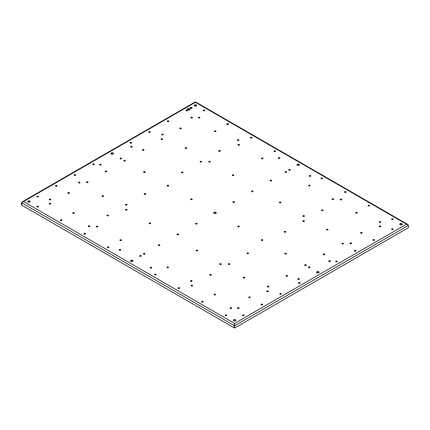 <?xml version="1.0" encoding="UTF-8"?>
<svg xmlns="http://www.w3.org/2000/svg" width="430" height="430" viewBox="0 0 430 430"><rect width="100%" height="100%" fill="white"/><g stroke="black" fill="none" stroke-linecap="round" stroke-linejoin="round"><path stroke-width="0.64" d="M243.842 314.97C242.746 314.771 242.375 314.986 242.719 315.615A0.79 0.457 0 0 0 243.584 315.717A0.79 0.457 0 0 0 244.073 315.292A0.79 0.457 0 0 0 243.842 314.97M242.488 315.292L242.719 315.615M243.977 315.507A0.79 0.457 0 0 0 243.842 315.4L242.584 315.507M299.887 283.23A0.79 0.457 0 0 0 299.753 283.117A0.79 0.457 0 0 0 298.495 283.23M231.576 308.348A0.79 0.457 0 0 0 231.437 308.24A0.79 0.457 0 0 0 230.179 308.348M287.487 276.065A0.79 0.457 0 0 0 287.348 275.958A0.79 0.457 0 0 0 286.09 276.065M151.693 267.954A0.79 0.457 0 0 0 151.553 267.847A0.79 0.457 0 0 0 150.296 267.954M168.409 267.578A0.79 0.457 0 0 0 168.27 267.471A0.79 0.457 0 0 0 167.012 267.578M239.016 308.348A0.79 0.457 0 0 0 238.881 308.24A0.79 0.457 0 0 0 237.623 308.348M309.842 267.455A0.79 0.457 0 0 0 309.702 267.347A0.79 0.457 0 0 0 308.444 267.455M239.451 145.034A0.79 0.457 0 0 0 239.311 144.926A0.79 0.457 0 0 0 238.053 145.034M38.324 206.798A0.79 0.457 0 0 0 38.184 206.69A0.79 0.457 0 0 0 36.926 206.798M108.93 247.567A0.79 0.457 0 0 0 108.795 247.454A0.79 0.457 0 0 0 107.538 247.567M38.324 196.773A0.79 0.457 0 0 0 38.184 196.666A0.79 0.457 0 0 0 36.926 196.773M215.914 131.446A0.79 0.457 0 0 0 215.774 131.338A0.79 0.457 0 0 0 214.516 131.446M97.798 226.814A0.79 0.457 0 0 0 97.658 226.707A0.79 0.457 0 0 0 96.401 226.814M226.615 315.507A0.79 0.457 0 0 0 226.476 315.4A0.79 0.457 0 0 0 225.218 315.507M156.004 274.743A0.79 0.457 0 0 0 155.864 274.636A0.79 0.457 0 0 0 154.606 274.743M322.462 178.638A0.79 0.457 0 0 0 322.328 178.531A0.79 0.457 0 0 0 321.07 178.638M393.074 219.402A0.79 0.457 0 0 0 392.934 219.295A0.79 0.457 0 0 0 391.676 219.402M306.122 265.305A0.79 0.457 0 0 0 305.983 265.197A0.79 0.457 0 0 0 304.725 265.305M330.31 261.37A0.79 0.457 0 0 0 330.17 261.263A0.79 0.457 0 0 0 328.912 261.37M191.947 281.172A0.79 0.457 0 0 0 191.807 281.059A0.79 0.457 0 0 0 190.549 281.172M179.541 288.331A0.79 0.457 0 0 0 179.401 288.224A0.79 0.457 0 0 0 178.144 288.331M85.398 233.974A0.79 0.457 0 0 0 85.258 233.866A0.79 0.457 0 0 0 84.001 233.974M310.713 176.15A0.79 0.457 0 0 0 310.573 176.042A0.79 0.457 0 0 0 309.315 176.15M310.062 185.798A0.79 0.457 0 0 0 309.923 185.69A0.79 0.457 0 0 0 308.665 185.798M380.668 226.567A0.79 0.457 0 0 0 380.529 226.454A0.79 0.457 0 0 0 379.271 226.567M239.236 226.691A0.79 0.457 0 0 0 239.096 226.583A0.79 0.457 0 0 0 237.838 226.691M324.757 254.549A0.79 0.457 0 0 0 324.618 254.436A0.79 0.457 0 0 0 323.36 254.549M380.668 222.267A0.79 0.457 0 0 0 380.529 222.159A0.79 0.457 0 0 0 379.271 222.267M337.163 261.709A0.79 0.457 0 0 0 337.023 261.601A0.79 0.457 0 0 0 335.765 261.709M393.074 229.426A0.79 0.457 0 0 0 392.934 229.319A0.79 0.457 0 0 0 391.676 229.426M251.856 137.874A0.79 0.457 0 0 0 251.717 137.761A0.79 0.457 0 0 0 250.459 137.874M204.782 110.693A0.79 0.457 0 0 0 204.642 110.585A0.79 0.457 0 0 0 203.385 110.693M187.416 110.693A0.79 0.457 0 0 0 187.281 110.585A0.79 0.457 0 0 0 186.023 110.693M143.91 150.135A0.79 0.457 0 0 0 143.77 150.027A0.79 0.457 0 0 0 142.513 150.135M131.505 142.975A0.79 0.457 0 0 0 131.37 142.868A0.79 0.457 0 0 0 130.113 142.975M199.821 117.858A0.79 0.457 0 0 0 199.681 117.75A0.79 0.457 0 0 0 198.424 117.858M286.525 172.21A0.79 0.457 0 0 0 286.385 172.102A0.79 0.457 0 0 0 285.128 172.21M262.988 158.622A0.79 0.457 0 0 0 262.848 158.514A0.79 0.457 0 0 0 261.591 158.622M275.394 151.462A0.79 0.457 0 0 0 275.254 151.355A0.79 0.457 0 0 0 273.996 151.462M101.088 164.835A0.79 0.457 0 0 0 100.948 164.728A0.79 0.457 0 0 0 99.69 164.835M132.096 146.931A0.79 0.457 0 0 0 131.956 146.823A0.79 0.457 0 0 0 130.698 146.931M125.275 160.895A0.79 0.457 0 0 0 125.135 160.788A0.79 0.457 0 0 0 123.878 160.895M299.302 279.269A0.79 0.457 0 0 0 299.162 279.161A0.79 0.457 0 0 0 297.904 279.269M279.704 158.245A0.79 0.457 0 0 0 279.565 158.138A0.79 0.457 0 0 0 278.307 158.245M192.377 117.858A0.79 0.457 0 0 0 192.242 117.75A0.79 0.457 0 0 0 190.984 117.858M290.245 170.06A0.79 0.457 0 0 0 290.105 169.952A0.79 0.457 0 0 0 288.847 170.06M234.334 202.342A0.79 0.457 0 0 0 234.194 202.234A0.79 0.457 0 0 0 232.936 202.342M168.625 185.927A0.79 0.457 0 0 0 168.485 185.814A0.79 0.457 0 0 0 167.227 185.927M192.162 199.515A0.79 0.457 0 0 0 192.022 199.407A0.79 0.457 0 0 0 190.764 199.515M121.556 158.745A0.79 0.457 0 0 0 121.416 158.638A0.79 0.457 0 0 0 120.158 158.745M120.685 250.056A0.79 0.457 0 0 0 120.545 249.943A0.79 0.457 0 0 0 119.287 250.056M106.64 171.656A0.79 0.457 0 0 0 106.5 171.549A0.79 0.457 0 0 0 105.243 171.656M50.729 203.933A0.79 0.457 0 0 0 50.59 203.825A0.79 0.457 0 0 0 49.332 203.933M94.234 164.496A0.79 0.457 0 0 0 94.095 164.384A0.79 0.457 0 0 0 92.837 164.496M121.335 240.402A0.79 0.457 0 0 0 121.195 240.295A0.79 0.457 0 0 0 119.938 240.402M50.729 199.638A0.79 0.457 0 0 0 50.59 199.531A0.79 0.457 0 0 0 49.332 199.638M141.153 256.14A0.79 0.457 0 0 0 141.013 256.033A0.79 0.457 0 0 0 139.755 256.14M144.872 253.99A0.79 0.457 0 0 0 144.733 253.883A0.79 0.457 0 0 0 143.475 253.99M210.243 161.9A0.79 0.457 0 0 0 210.103 161.787A0.79 0.457 0 0 0 208.846 161.9M186.706 148.307A0.79 0.457 0 0 0 186.566 148.2A0.79 0.457 0 0 0 185.308 148.307M163.169 134.719A0.79 0.457 0 0 0 163.029 134.612A0.79 0.457 0 0 0 161.771 134.719M233.775 175.488A0.79 0.457 0 0 0 233.641 175.381A0.79 0.457 0 0 0 232.383 175.488M182.922 172.656A0.79 0.457 0 0 0 182.782 172.548A0.79 0.457 0 0 0 181.525 172.656M238.833 140.379A0.79 0.457 0 0 0 238.693 140.271A0.79 0.457 0 0 0 237.435 140.379M374.439 240.187A0.79 0.457 0 0 0 374.299 240.08A0.79 0.457 0 0 0 373.041 240.187M362.033 233.028A0.79 0.457 0 0 0 361.893 232.92A0.79 0.457 0 0 0 360.636 233.028M89.736 226.459A0.79 0.457 0 0 0 89.596 226.347A0.79 0.457 0 0 0 88.338 226.459M108.376 215.699A0.79 0.457 0 0 0 108.236 215.591A0.79 0.457 0 0 0 106.979 215.699M127.011 204.938A0.79 0.457 0 0 0 126.871 204.83A0.79 0.457 0 0 0 125.614 204.938M145.646 194.177A0.79 0.457 0 0 0 145.507 194.07A0.79 0.457 0 0 0 144.249 194.177M150.548 223.541A0.79 0.457 0 0 0 150.409 223.428A0.79 0.457 0 0 0 149.151 223.541M127.011 209.953A0.79 0.457 0 0 0 126.871 209.84A0.79 0.457 0 0 0 125.614 209.953M103.474 196.359A0.79 0.457 0 0 0 103.334 196.252A0.79 0.457 0 0 0 102.077 196.359M79.937 182.772A0.79 0.457 0 0 0 79.797 182.664A0.79 0.457 0 0 0 78.54 182.772M268.229 291.481A0.79 0.457 0 0 0 268.089 291.373A0.79 0.457 0 0 0 266.831 291.481M244.691 277.893A0.79 0.457 0 0 0 244.552 277.785A0.79 0.457 0 0 0 243.294 277.893M221.154 264.305A0.79 0.457 0 0 0 221.015 264.197A0.79 0.457 0 0 0 219.757 264.305M197.617 250.717A0.79 0.457 0 0 0 197.483 250.609A0.79 0.457 0 0 0 196.225 250.717M248.475 253.544A0.79 0.457 0 0 0 248.336 253.437A0.79 0.457 0 0 0 247.078 253.544M229.84 264.305A0.79 0.457 0 0 0 229.701 264.197A0.79 0.457 0 0 0 228.443 264.305M211.2 275.066A0.79 0.457 0 0 0 211.065 274.958A0.79 0.457 0 0 0 209.808 275.066M192.565 285.826A0.79 0.457 0 0 0 192.425 285.713A0.79 0.457 0 0 0 191.167 285.826M280.849 202.664A0.79 0.457 0 0 0 280.709 202.557A0.79 0.457 0 0 0 279.452 202.664M304.386 216.252A0.79 0.457 0 0 0 304.246 216.145A0.79 0.457 0 0 0 302.989 216.252M327.923 229.84A0.79 0.457 0 0 0 327.784 229.733A0.79 0.457 0 0 0 326.526 229.84M351.46 243.428A0.79 0.457 0 0 0 351.321 243.321A0.79 0.457 0 0 0 350.063 243.428M341.662 199.746A0.79 0.457 0 0 0 341.522 199.638A0.79 0.457 0 0 0 340.264 199.746M323.021 210.506A0.79 0.457 0 0 0 322.882 210.399A0.79 0.457 0 0 0 321.624 210.506M304.386 221.267A0.79 0.457 0 0 0 304.246 221.154A0.79 0.457 0 0 0 302.989 221.267M285.751 232.023A0.79 0.457 0 0 0 285.611 231.915A0.79 0.457 0 0 0 284.354 232.023M181.186 128.618A0.79 0.457 0 0 0 181.046 128.506A0.79 0.457 0 0 0 179.788 128.618M150.145 132.214A0.79 0.457 0 0 0 150.005 132.107A0.79 0.457 0 0 0 148.748 132.214M369.537 205.814A0.79 0.457 0 0 0 369.397 205.707A0.79 0.457 0 0 0 368.139 205.814M357.131 212.974A0.79 0.457 0 0 0 356.997 212.866A0.79 0.457 0 0 0 355.739 212.974M286.305 253.867A0.79 0.457 0 0 0 286.17 253.759A0.79 0.457 0 0 0 284.913 253.867M215.484 294.76A0.79 0.457 0 0 0 215.344 294.652A0.79 0.457 0 0 0 214.086 294.76M203.078 301.919A0.79 0.457 0 0 0 202.939 301.812A0.79 0.457 0 0 0 201.681 301.919M61.861 220.386A0.79 0.457 0 0 0 61.721 220.278A0.79 0.457 0 0 0 60.463 220.386M145.087 172.333A0.79 0.457 0 0 0 144.953 172.226A0.79 0.457 0 0 0 143.695 172.333M346 192.226A0.79 0.457 0 0 0 345.86 192.119A0.79 0.457 0 0 0 344.602 192.226M333.599 199.386A0.79 0.457 0 0 0 333.46 199.278A0.79 0.457 0 0 0 332.202 199.386M262.773 240.279A0.79 0.457 0 0 0 262.633 240.171A0.79 0.457 0 0 0 261.375 240.279M74.261 213.226A0.79 0.457 0 0 0 74.127 213.119A0.79 0.457 0 0 0 72.869 213.226M252.974 191.581A0.79 0.457 0 0 0 252.835 191.474A0.79 0.457 0 0 0 251.577 191.581M162.545 139.374A0.79 0.457 0 0 0 162.411 139.266A0.79 0.457 0 0 0 161.153 139.374M228.319 124.281A0.79 0.457 0 0 0 228.179 124.173A0.79 0.457 0 0 0 226.922 124.281M56.959 186.013A0.79 0.457 0 0 0 56.819 185.905A0.79 0.457 0 0 0 55.561 186.013M201.557 161.9A0.79 0.457 0 0 0 201.417 161.787A0.79 0.457 0 0 0 200.16 161.9M168.78 121.454A0.79 0.457 0 0 0 168.641 121.346A0.79 0.457 0 0 0 167.383 121.454M343.398 243.788A0.79 0.457 0 0 0 343.258 243.681A0.79 0.457 0 0 0 342 243.788M69.364 193.177A0.79 0.457 0 0 0 69.225 193.065A0.79 0.457 0 0 0 67.967 193.177M159.788 245.379A0.79 0.457 0 0 0 159.648 245.272A0.79 0.457 0 0 0 158.391 245.379M250.212 297.587A0.79 0.457 0 0 0 250.072 297.479A0.79 0.457 0 0 0 248.814 297.587M262.617 304.746A0.79 0.457 0 0 0 262.477 304.639A0.79 0.457 0 0 0 261.22 304.746M271.609 180.82A0.79 0.457 0 0 0 271.47 180.713A0.79 0.457 0 0 0 270.212 180.82M220.192 151.14A0.79 0.457 0 0 0 220.058 151.032A0.79 0.457 0 0 0 218.8 151.14M178.423 234.619A0.79 0.457 0 0 0 178.283 234.511A0.79 0.457 0 0 0 177.026 234.619M75.599 175.252A0.79 0.457 0 0 0 75.46 175.144A0.79 0.457 0 0 0 74.202 175.252M355.798 250.948A0.79 0.457 0 0 0 355.658 250.84A0.79 0.457 0 0 0 354.401 250.948M268.847 286.826A0.79 0.457 0 0 0 268.712 286.719A0.79 0.457 0 0 0 267.455 286.826M281.252 293.986A0.79 0.457 0 0 0 281.113 293.878A0.79 0.457 0 0 0 279.855 293.986M87.999 182.417A0.79 0.457 0 0 0 87.86 182.309A0.79 0.457 0 0 0 86.602 182.417M197.064 223.863A0.79 0.457 0 0 0 196.924 223.75A0.79 0.457 0 0 0 195.666 223.863M192.054 108.118A0.946 0.548 0 0 0 191.855 107.946A0.946 0.548 0 0 0 190.313 108.118M319.033 272.469A1.263 0.731 0 0 0 318.721 272.168A1.263 0.731 0 0 0 316.62 272.469M402.265 224.417A1.263 0.731 0 0 0 401.953 224.116A1.263 0.731 0 0 0 399.852 224.417M235.807 320.522A1.263 0.731 0 0 0 235.489 320.221A1.263 0.731 0 0 0 233.393 320.522M299.436 165.05A1.263 0.731 0 0 0 299.124 164.749A1.263 0.731 0 0 0 297.022 165.05M216.209 213.103A1.263 0.731 0 0 0 215.892 212.802A1.263 0.731 0 0 0 213.791 213.103M132.977 261.155A1.263 0.731 0 0 0 132.666 260.854A1.263 0.731 0 0 0 130.564 261.155M196.607 105.683A1.263 0.731 0 0 0 196.295 105.382A1.263 0.731 0 0 0 194.193 105.683M113.38 153.736A1.263 0.731 0 0 0 113.063 153.435A1.263 0.731 0 0 0 110.967 153.736M30.148 201.788A1.263 0.731 0 0 0 29.837 201.487A1.263 0.731 0 0 0 27.735 201.788M298.63 283.338A0.79 0.457 0 0 0 299.495 283.435A0.79 0.457 0 0 0 299.984 283.015A0.79 0.457 0 0 0 299.753 282.693A0.79 0.457 0 0 0 298.888 282.591A0.79 0.457 0 0 0 298.398 283.015A0.79 0.457 0 0 0 298.63 283.338M230.319 308.455A0.79 0.457 0 0 0 231.179 308.552A0.79 0.457 0 0 0 231.668 308.133A0.79 0.457 0 0 0 231.437 307.81A0.79 0.457 0 0 0 230.577 307.708A0.79 0.457 0 0 0 230.088 308.133A0.79 0.457 0 0 0 230.319 308.455M286.229 276.173A0.79 0.457 0 0 0 287.089 276.275A0.79 0.457 0 0 0 287.579 275.85A0.79 0.457 0 0 0 287.348 275.528A0.79 0.457 0 0 0 286.482 275.431A0.79 0.457 0 0 0 285.998 275.85A0.79 0.457 0 0 0 286.229 276.173M150.435 268.067A0.79 0.457 0 0 0 151.301 268.164A0.79 0.457 0 0 0 151.785 267.739A0.79 0.457 0 0 0 151.553 267.417A0.79 0.457 0 0 0 150.694 267.32A0.79 0.457 0 0 0 150.204 267.739A0.79 0.457 0 0 0 150.435 268.067M167.152 267.691A0.79 0.457 0 0 0 168.012 267.788A0.79 0.457 0 0 0 168.501 267.363A0.79 0.457 0 0 0 168.27 267.041A0.79 0.457 0 0 0 167.41 266.944A0.79 0.457 0 0 0 166.921 267.363A0.79 0.457 0 0 0 167.152 267.691M237.758 308.455A0.79 0.457 0 0 0 238.623 308.552A0.79 0.457 0 0 0 239.112 308.133A0.79 0.457 0 0 0 238.881 307.81A0.79 0.457 0 0 0 238.016 307.708A0.79 0.457 0 0 0 237.527 308.133A0.79 0.457 0 0 0 237.758 308.455M308.584 267.562A0.79 0.457 0 0 0 309.45 267.664A0.79 0.457 0 0 0 309.939 267.24A0.79 0.457 0 0 0 309.702 266.917A0.79 0.457 0 0 0 308.842 266.82A0.79 0.457 0 0 0 308.353 267.24A0.79 0.457 0 0 0 308.584 267.562M238.193 145.141A0.79 0.457 0 0 0 239.058 145.238A0.79 0.457 0 0 0 239.542 144.819A0.79 0.457 0 0 0 239.311 144.496A0.79 0.457 0 0 0 238.451 144.394A0.79 0.457 0 0 0 237.962 144.819A0.79 0.457 0 0 0 238.193 145.141M37.066 206.905A0.79 0.457 0 0 0 37.926 207.007A0.79 0.457 0 0 0 38.415 206.583A0.79 0.457 0 0 0 38.184 206.26A0.79 0.457 0 0 0 37.324 206.163A0.79 0.457 0 0 0 36.835 206.583A0.79 0.457 0 0 0 37.066 206.905M107.672 247.675A0.79 0.457 0 0 0 108.537 247.771A0.79 0.457 0 0 0 109.026 247.352A0.79 0.457 0 0 0 108.795 247.03A0.79 0.457 0 0 0 107.93 246.927A0.79 0.457 0 0 0 107.441 247.352A0.79 0.457 0 0 0 107.672 247.675M37.066 196.881A0.79 0.457 0 0 0 37.926 196.983A0.79 0.457 0 0 0 38.415 196.558A0.79 0.457 0 0 0 38.184 196.236A0.79 0.457 0 0 0 37.324 196.139A0.79 0.457 0 0 0 36.835 196.558A0.79 0.457 0 0 0 37.066 196.881M214.656 131.553A0.79 0.457 0 0 0 215.521 131.65A0.79 0.457 0 0 0 216.01 131.231A0.79 0.457 0 0 0 215.774 130.908A0.79 0.457 0 0 0 214.914 130.806A0.79 0.457 0 0 0 214.425 131.231A0.79 0.457 0 0 0 214.656 131.553M96.54 226.922A0.79 0.457 0 0 0 97.406 227.024A0.79 0.457 0 0 0 97.895 226.599A0.79 0.457 0 0 0 97.658 226.277A0.79 0.457 0 0 0 96.798 226.18A0.79 0.457 0 0 0 96.309 226.599A0.79 0.457 0 0 0 96.54 226.922M225.358 315.615A0.79 0.457 0 0 0 226.218 315.717A0.79 0.457 0 0 0 226.707 315.292A0.79 0.457 0 0 0 226.476 314.97A0.79 0.457 0 0 0 225.61 314.873A0.79 0.457 0 0 0 225.126 315.292A0.79 0.457 0 0 0 225.358 315.615M154.746 274.851A0.79 0.457 0 0 0 155.612 274.947A0.79 0.457 0 0 0 156.095 274.528A0.79 0.457 0 0 0 155.864 274.206A0.79 0.457 0 0 0 155.004 274.103A0.79 0.457 0 0 0 154.515 274.528A0.79 0.457 0 0 0 154.746 274.851M321.205 178.746A0.79 0.457 0 0 0 322.07 178.842A0.79 0.457 0 0 0 322.559 178.423A0.79 0.457 0 0 0 322.328 178.101A0.79 0.457 0 0 0 321.463 177.999A0.79 0.457 0 0 0 320.973 178.423A0.79 0.457 0 0 0 321.205 178.746M391.816 219.51A0.79 0.457 0 0 0 392.676 219.612A0.79 0.457 0 0 0 393.165 219.187A0.79 0.457 0 0 0 392.934 218.865A0.79 0.457 0 0 0 392.074 218.768A0.79 0.457 0 0 0 391.585 219.187A0.79 0.457 0 0 0 391.816 219.51M304.865 265.418A0.79 0.457 0 0 0 305.725 265.514A0.79 0.457 0 0 0 306.214 265.09A0.79 0.457 0 0 0 305.983 264.767A0.79 0.457 0 0 0 305.123 264.67A0.79 0.457 0 0 0 304.633 265.09A0.79 0.457 0 0 0 304.865 265.418M329.052 261.478A0.79 0.457 0 0 0 329.912 261.574A0.79 0.457 0 0 0 330.401 261.155A0.79 0.457 0 0 0 330.17 260.833A0.79 0.457 0 0 0 329.31 260.731A0.79 0.457 0 0 0 328.821 261.155A0.79 0.457 0 0 0 329.052 261.478M190.689 281.279A0.79 0.457 0 0 0 191.549 281.376A0.79 0.457 0 0 0 192.038 280.957A0.79 0.457 0 0 0 191.807 280.634A0.79 0.457 0 0 0 190.941 280.532A0.79 0.457 0 0 0 190.458 280.957A0.79 0.457 0 0 0 190.689 281.279M178.283 288.439A0.79 0.457 0 0 0 179.143 288.535A0.79 0.457 0 0 0 179.632 288.116A0.79 0.457 0 0 0 179.401 287.794A0.79 0.457 0 0 0 178.541 287.692A0.79 0.457 0 0 0 178.052 288.116A0.79 0.457 0 0 0 178.283 288.439M84.14 234.087A0.79 0.457 0 0 0 85 234.183A0.79 0.457 0 0 0 85.489 233.764A0.79 0.457 0 0 0 85.258 233.436A0.79 0.457 0 0 0 84.393 233.339A0.79 0.457 0 0 0 83.909 233.764A0.79 0.457 0 0 0 84.14 234.087M309.455 176.257A0.79 0.457 0 0 0 310.315 176.354A0.79 0.457 0 0 0 310.804 175.934A0.79 0.457 0 0 0 310.573 175.612A0.79 0.457 0 0 0 309.713 175.51A0.79 0.457 0 0 0 309.224 175.934A0.79 0.457 0 0 0 309.455 176.257M308.804 185.905A0.79 0.457 0 0 0 309.664 186.007A0.79 0.457 0 0 0 310.154 185.583A0.79 0.457 0 0 0 309.923 185.26A0.79 0.457 0 0 0 309.057 185.163A0.79 0.457 0 0 0 308.573 185.583A0.79 0.457 0 0 0 308.804 185.905M379.41 226.674A0.79 0.457 0 0 0 380.276 226.771A0.79 0.457 0 0 0 380.76 226.352A0.79 0.457 0 0 0 380.529 226.024A0.79 0.457 0 0 0 379.668 225.927A0.79 0.457 0 0 0 379.179 226.352A0.79 0.457 0 0 0 379.41 226.674M237.978 226.798A0.79 0.457 0 0 0 238.838 226.895A0.79 0.457 0 0 0 239.327 226.476A0.79 0.457 0 0 0 239.096 226.153A0.79 0.457 0 0 0 238.236 226.051A0.79 0.457 0 0 0 237.747 226.476A0.79 0.457 0 0 0 237.978 226.798M323.5 254.657A0.79 0.457 0 0 0 324.365 254.753A0.79 0.457 0 0 0 324.854 254.334A0.79 0.457 0 0 0 324.618 254.012A0.79 0.457 0 0 0 323.758 253.91A0.79 0.457 0 0 0 323.269 254.334A0.79 0.457 0 0 0 323.5 254.657M379.41 222.375A0.79 0.457 0 0 0 380.276 222.477A0.79 0.457 0 0 0 380.76 222.052A0.79 0.457 0 0 0 380.529 221.729A0.79 0.457 0 0 0 379.668 221.633A0.79 0.457 0 0 0 379.179 222.052A0.79 0.457 0 0 0 379.41 222.375M335.905 261.816A0.79 0.457 0 0 0 336.765 261.913A0.79 0.457 0 0 0 337.254 261.494A0.79 0.457 0 0 0 337.023 261.171A0.79 0.457 0 0 0 336.163 261.069A0.79 0.457 0 0 0 335.674 261.494A0.79 0.457 0 0 0 335.905 261.816M391.816 229.539A0.79 0.457 0 0 0 392.676 229.636A0.79 0.457 0 0 0 393.165 229.212A0.79 0.457 0 0 0 392.934 228.889A0.79 0.457 0 0 0 392.074 228.792A0.79 0.457 0 0 0 391.585 229.212A0.79 0.457 0 0 0 391.816 229.539M250.599 137.982A0.79 0.457 0 0 0 251.459 138.078A0.79 0.457 0 0 0 251.948 137.659A0.79 0.457 0 0 0 251.717 137.337A0.79 0.457 0 0 0 250.857 137.234A0.79 0.457 0 0 0 250.368 137.659A0.79 0.457 0 0 0 250.599 137.982M203.524 110.8A0.79 0.457 0 0 0 204.39 110.902A0.79 0.457 0 0 0 204.874 110.478A0.79 0.457 0 0 0 204.642 110.155A0.79 0.457 0 0 0 203.782 110.058A0.79 0.457 0 0 0 203.293 110.478A0.79 0.457 0 0 0 203.524 110.8M186.158 110.8A0.79 0.457 0 0 0 187.023 110.902A0.79 0.457 0 0 0 187.512 110.478A0.79 0.457 0 0 0 187.281 110.155A0.79 0.457 0 0 0 186.416 110.058A0.79 0.457 0 0 0 185.927 110.478A0.79 0.457 0 0 0 186.158 110.8M142.652 150.242A0.79 0.457 0 0 0 143.518 150.344A0.79 0.457 0 0 0 144.002 149.919A0.79 0.457 0 0 0 143.77 149.597A0.79 0.457 0 0 0 142.91 149.5A0.79 0.457 0 0 0 142.421 149.919A0.79 0.457 0 0 0 142.652 150.242M130.247 143.082A0.79 0.457 0 0 0 131.112 143.179A0.79 0.457 0 0 0 131.601 142.76A0.79 0.457 0 0 0 131.37 142.438A0.79 0.457 0 0 0 130.505 142.335A0.79 0.457 0 0 0 130.016 142.76A0.79 0.457 0 0 0 130.247 143.082M198.563 117.965A0.79 0.457 0 0 0 199.423 118.062A0.79 0.457 0 0 0 199.912 117.643A0.79 0.457 0 0 0 199.681 117.32A0.79 0.457 0 0 0 198.821 117.218A0.79 0.457 0 0 0 198.332 117.643A0.79 0.457 0 0 0 198.563 117.965M285.267 172.317A0.79 0.457 0 0 0 286.127 172.419A0.79 0.457 0 0 0 286.616 171.995A0.79 0.457 0 0 0 286.385 171.672A0.79 0.457 0 0 0 285.525 171.575A0.79 0.457 0 0 0 285.036 171.995A0.79 0.457 0 0 0 285.267 172.317M261.73 158.729A0.79 0.457 0 0 0 262.59 158.831A0.79 0.457 0 0 0 263.079 158.407A0.79 0.457 0 0 0 262.848 158.084A0.79 0.457 0 0 0 261.988 157.987A0.79 0.457 0 0 0 261.499 158.407A0.79 0.457 0 0 0 261.73 158.729M274.136 151.57A0.79 0.457 0 0 0 274.996 151.666A0.79 0.457 0 0 0 275.485 151.247A0.79 0.457 0 0 0 275.254 150.925A0.79 0.457 0 0 0 274.388 150.823A0.79 0.457 0 0 0 273.905 151.247A0.79 0.457 0 0 0 274.136 151.57M99.83 164.943A0.79 0.457 0 0 0 100.69 165.039A0.79 0.457 0 0 0 101.179 164.62A0.79 0.457 0 0 0 100.948 164.298A0.79 0.457 0 0 0 100.088 164.196A0.79 0.457 0 0 0 99.599 164.62A0.79 0.457 0 0 0 99.83 164.943M130.838 147.038A0.79 0.457 0 0 0 131.698 147.141A0.79 0.457 0 0 0 132.187 146.716A0.79 0.457 0 0 0 131.956 146.393A0.79 0.457 0 0 0 131.096 146.291A0.79 0.457 0 0 0 130.607 146.716A0.79 0.457 0 0 0 130.838 147.038M124.017 161.003A0.79 0.457 0 0 0 124.877 161.105A0.79 0.457 0 0 0 125.367 160.68A0.79 0.457 0 0 0 125.135 160.358A0.79 0.457 0 0 0 124.275 160.261A0.79 0.457 0 0 0 123.786 160.68A0.79 0.457 0 0 0 124.017 161.003M298.044 279.382A0.79 0.457 0 0 0 298.904 279.478A0.79 0.457 0 0 0 299.393 279.059A0.79 0.457 0 0 0 299.162 278.731A0.79 0.457 0 0 0 298.302 278.635A0.79 0.457 0 0 0 297.813 279.059A0.79 0.457 0 0 0 298.044 279.382M278.446 158.353A0.79 0.457 0 0 0 279.306 158.455A0.79 0.457 0 0 0 279.796 158.03A0.79 0.457 0 0 0 279.565 157.708A0.79 0.457 0 0 0 278.699 157.611A0.79 0.457 0 0 0 278.215 158.03A0.79 0.457 0 0 0 278.446 158.353M191.119 117.965A0.79 0.457 0 0 0 191.984 118.062A0.79 0.457 0 0 0 192.473 117.643A0.79 0.457 0 0 0 192.242 117.32A0.79 0.457 0 0 0 191.377 117.218A0.79 0.457 0 0 0 190.888 117.643A0.79 0.457 0 0 0 191.119 117.965M288.987 170.173A0.79 0.457 0 0 0 289.852 170.269A0.79 0.457 0 0 0 290.336 169.845A0.79 0.457 0 0 0 290.105 169.522A0.79 0.457 0 0 0 289.245 169.425A0.79 0.457 0 0 0 288.756 169.845A0.79 0.457 0 0 0 288.987 170.173M233.076 202.449A0.79 0.457 0 0 0 233.941 202.546A0.79 0.457 0 0 0 234.425 202.127A0.79 0.457 0 0 0 234.194 201.804A0.79 0.457 0 0 0 233.334 201.702A0.79 0.457 0 0 0 232.845 202.127A0.79 0.457 0 0 0 233.076 202.449M167.367 186.034A0.79 0.457 0 0 0 168.232 186.131A0.79 0.457 0 0 0 168.716 185.712A0.79 0.457 0 0 0 168.485 185.384A0.79 0.457 0 0 0 167.625 185.287A0.79 0.457 0 0 0 167.136 185.712A0.79 0.457 0 0 0 167.367 186.034M190.904 199.622A0.79 0.457 0 0 0 191.764 199.719A0.79 0.457 0 0 0 192.253 199.3A0.79 0.457 0 0 0 192.022 198.977A0.79 0.457 0 0 0 191.162 198.875A0.79 0.457 0 0 0 190.673 199.3A0.79 0.457 0 0 0 190.904 199.622M120.298 158.853A0.79 0.457 0 0 0 121.158 158.955A0.79 0.457 0 0 0 121.647 158.53A0.79 0.457 0 0 0 121.416 158.208A0.79 0.457 0 0 0 120.55 158.111A0.79 0.457 0 0 0 120.061 158.53A0.79 0.457 0 0 0 120.298 158.853M119.427 250.163A0.79 0.457 0 0 0 120.287 250.26A0.79 0.457 0 0 0 120.776 249.841A0.79 0.457 0 0 0 120.545 249.518A0.79 0.457 0 0 0 119.685 249.416A0.79 0.457 0 0 0 119.196 249.841A0.79 0.457 0 0 0 119.427 250.163M105.382 171.763A0.79 0.457 0 0 0 106.242 171.86A0.79 0.457 0 0 0 106.731 171.441A0.79 0.457 0 0 0 106.5 171.119A0.79 0.457 0 0 0 105.635 171.016A0.79 0.457 0 0 0 105.146 171.441A0.79 0.457 0 0 0 105.382 171.763M49.471 204.04A0.79 0.457 0 0 0 50.331 204.142A0.79 0.457 0 0 0 50.821 203.718A0.79 0.457 0 0 0 50.59 203.395A0.79 0.457 0 0 0 49.724 203.299A0.79 0.457 0 0 0 49.24 203.718A0.79 0.457 0 0 0 49.471 204.04M92.977 164.604A0.79 0.457 0 0 0 93.837 164.701A0.79 0.457 0 0 0 94.326 164.281A0.79 0.457 0 0 0 94.095 163.954A0.79 0.457 0 0 0 93.235 163.857A0.79 0.457 0 0 0 92.746 164.281A0.79 0.457 0 0 0 92.977 164.604M120.078 240.51A0.79 0.457 0 0 0 120.943 240.612A0.79 0.457 0 0 0 121.427 240.187A0.79 0.457 0 0 0 121.195 239.865A0.79 0.457 0 0 0 120.335 239.768A0.79 0.457 0 0 0 119.846 240.187A0.79 0.457 0 0 0 120.078 240.51M49.471 199.746A0.79 0.457 0 0 0 50.331 199.843A0.79 0.457 0 0 0 50.821 199.423A0.79 0.457 0 0 0 50.59 199.101A0.79 0.457 0 0 0 49.724 198.999A0.79 0.457 0 0 0 49.24 199.423A0.79 0.457 0 0 0 49.471 199.746M139.895 256.248A0.79 0.457 0 0 0 140.755 256.35A0.79 0.457 0 0 0 141.244 255.925A0.79 0.457 0 0 0 141.013 255.603A0.79 0.457 0 0 0 140.148 255.506A0.79 0.457 0 0 0 139.664 255.925A0.79 0.457 0 0 0 139.895 256.248M143.615 254.098A0.79 0.457 0 0 0 144.475 254.2A0.79 0.457 0 0 0 144.964 253.775A0.79 0.457 0 0 0 144.733 253.453A0.79 0.457 0 0 0 143.873 253.356A0.79 0.457 0 0 0 143.383 253.775A0.79 0.457 0 0 0 143.615 254.098M208.985 162.008A0.79 0.457 0 0 0 209.845 162.105A0.79 0.457 0 0 0 210.334 161.685A0.79 0.457 0 0 0 210.103 161.357A0.79 0.457 0 0 0 209.238 161.261A0.79 0.457 0 0 0 208.749 161.685A0.79 0.457 0 0 0 208.985 162.008M185.448 148.42A0.79 0.457 0 0 0 186.308 148.517A0.79 0.457 0 0 0 186.797 148.092A0.79 0.457 0 0 0 186.566 147.769A0.79 0.457 0 0 0 185.701 147.673A0.79 0.457 0 0 0 185.217 148.092A0.79 0.457 0 0 0 185.448 148.42M161.911 134.827A0.79 0.457 0 0 0 162.771 134.929A0.79 0.457 0 0 0 163.26 134.504A0.79 0.457 0 0 0 163.029 134.181A0.79 0.457 0 0 0 162.169 134.085A0.79 0.457 0 0 0 161.68 134.504A0.79 0.457 0 0 0 161.911 134.827M232.517 175.596A0.79 0.457 0 0 0 233.382 175.693A0.79 0.457 0 0 0 233.872 175.273A0.79 0.457 0 0 0 233.641 174.951A0.79 0.457 0 0 0 232.775 174.849A0.79 0.457 0 0 0 232.286 175.273A0.79 0.457 0 0 0 232.517 175.596M181.664 172.763A0.79 0.457 0 0 0 182.524 172.865A0.79 0.457 0 0 0 183.013 172.441A0.79 0.457 0 0 0 182.782 172.118A0.79 0.457 0 0 0 181.922 172.022A0.79 0.457 0 0 0 181.433 172.441A0.79 0.457 0 0 0 181.664 172.763M237.575 140.486A0.79 0.457 0 0 0 238.435 140.583A0.79 0.457 0 0 0 238.924 140.164A0.79 0.457 0 0 0 238.693 139.841A0.79 0.457 0 0 0 237.833 139.739A0.79 0.457 0 0 0 237.344 140.164A0.79 0.457 0 0 0 237.575 140.486M373.181 240.295A0.79 0.457 0 0 0 374.041 240.397A0.79 0.457 0 0 0 374.53 239.972A0.79 0.457 0 0 0 374.299 239.65A0.79 0.457 0 0 0 373.433 239.553A0.79 0.457 0 0 0 372.95 239.972A0.79 0.457 0 0 0 373.181 240.295M360.775 233.135A0.79 0.457 0 0 0 361.635 233.232A0.79 0.457 0 0 0 362.125 232.813A0.79 0.457 0 0 0 361.893 232.49A0.79 0.457 0 0 0 361.033 232.388A0.79 0.457 0 0 0 360.544 232.813A0.79 0.457 0 0 0 360.775 233.135M88.478 226.567A0.79 0.457 0 0 0 89.343 226.664A0.79 0.457 0 0 0 89.832 226.244A0.79 0.457 0 0 0 89.596 225.917A0.79 0.457 0 0 0 88.736 225.82A0.79 0.457 0 0 0 88.247 226.244A0.79 0.457 0 0 0 88.478 226.567M107.118 215.806A0.79 0.457 0 0 0 107.978 215.903A0.79 0.457 0 0 0 108.468 215.484A0.79 0.457 0 0 0 108.236 215.161A0.79 0.457 0 0 0 107.371 215.059A0.79 0.457 0 0 0 106.887 215.484A0.79 0.457 0 0 0 107.118 215.806M125.754 205.046A0.79 0.457 0 0 0 126.614 205.142A0.79 0.457 0 0 0 127.103 204.723A0.79 0.457 0 0 0 126.871 204.4A0.79 0.457 0 0 0 126.011 204.298A0.79 0.457 0 0 0 125.522 204.723A0.79 0.457 0 0 0 125.754 205.046M144.389 194.285A0.79 0.457 0 0 0 145.254 194.387A0.79 0.457 0 0 0 145.738 193.962A0.79 0.457 0 0 0 145.507 193.64A0.79 0.457 0 0 0 144.647 193.543A0.79 0.457 0 0 0 144.157 193.962A0.79 0.457 0 0 0 144.389 194.285M149.291 223.648A0.79 0.457 0 0 0 150.151 223.745A0.79 0.457 0 0 0 150.64 223.326A0.79 0.457 0 0 0 150.409 223.003A0.79 0.457 0 0 0 149.549 222.901A0.79 0.457 0 0 0 149.059 223.326A0.79 0.457 0 0 0 149.291 223.648M125.754 210.06A0.79 0.457 0 0 0 126.614 210.157A0.79 0.457 0 0 0 127.103 209.738A0.79 0.457 0 0 0 126.871 209.41A0.79 0.457 0 0 0 126.011 209.313A0.79 0.457 0 0 0 125.522 209.738A0.79 0.457 0 0 0 125.754 210.06M102.216 196.472A0.79 0.457 0 0 0 103.076 196.569A0.79 0.457 0 0 0 103.566 196.144A0.79 0.457 0 0 0 103.334 195.822A0.79 0.457 0 0 0 102.474 195.725A0.79 0.457 0 0 0 101.985 196.144A0.79 0.457 0 0 0 102.216 196.472M78.679 182.879A0.79 0.457 0 0 0 79.545 182.981A0.79 0.457 0 0 0 80.028 182.556A0.79 0.457 0 0 0 79.797 182.234A0.79 0.457 0 0 0 78.937 182.137A0.79 0.457 0 0 0 78.448 182.556A0.79 0.457 0 0 0 78.679 182.879M266.971 291.588A0.79 0.457 0 0 0 267.831 291.69A0.79 0.457 0 0 0 268.32 291.266A0.79 0.457 0 0 0 268.089 290.943A0.79 0.457 0 0 0 267.229 290.847A0.79 0.457 0 0 0 266.74 291.266A0.79 0.457 0 0 0 266.971 291.588M243.434 278A0.79 0.457 0 0 0 244.299 278.102A0.79 0.457 0 0 0 244.783 277.678A0.79 0.457 0 0 0 244.552 277.355A0.79 0.457 0 0 0 243.692 277.259A0.79 0.457 0 0 0 243.203 277.678A0.79 0.457 0 0 0 243.434 278M219.897 264.412A0.79 0.457 0 0 0 220.762 264.509A0.79 0.457 0 0 0 221.251 264.09A0.79 0.457 0 0 0 221.015 263.767A0.79 0.457 0 0 0 220.155 263.665A0.79 0.457 0 0 0 219.666 264.09A0.79 0.457 0 0 0 219.897 264.412M196.359 250.824A0.79 0.457 0 0 0 197.225 250.921A0.79 0.457 0 0 0 197.714 250.502A0.79 0.457 0 0 0 197.483 250.179A0.79 0.457 0 0 0 196.618 250.077A0.79 0.457 0 0 0 196.128 250.502A0.79 0.457 0 0 0 196.359 250.824M247.218 253.652A0.79 0.457 0 0 0 248.078 253.754A0.79 0.457 0 0 0 248.567 253.329A0.79 0.457 0 0 0 248.336 253.007A0.79 0.457 0 0 0 247.476 252.91A0.79 0.457 0 0 0 246.987 253.329A0.79 0.457 0 0 0 247.218 253.652M228.583 264.412A0.79 0.457 0 0 0 229.443 264.509A0.79 0.457 0 0 0 229.932 264.09A0.79 0.457 0 0 0 229.701 263.767A0.79 0.457 0 0 0 228.835 263.665A0.79 0.457 0 0 0 228.351 264.09A0.79 0.457 0 0 0 228.583 264.412M209.942 275.173A0.79 0.457 0 0 0 210.807 275.27A0.79 0.457 0 0 0 211.297 274.851A0.79 0.457 0 0 0 211.065 274.528A0.79 0.457 0 0 0 210.2 274.426A0.79 0.457 0 0 0 209.711 274.851A0.79 0.457 0 0 0 209.942 275.173M191.307 285.934A0.79 0.457 0 0 0 192.167 286.031A0.79 0.457 0 0 0 192.656 285.611A0.79 0.457 0 0 0 192.425 285.289A0.79 0.457 0 0 0 191.565 285.187A0.79 0.457 0 0 0 191.076 285.611A0.79 0.457 0 0 0 191.307 285.934M279.591 202.772A0.79 0.457 0 0 0 280.451 202.869A0.79 0.457 0 0 0 280.94 202.449A0.79 0.457 0 0 0 280.709 202.127A0.79 0.457 0 0 0 279.849 202.025A0.79 0.457 0 0 0 279.36 202.449A0.79 0.457 0 0 0 279.591 202.772M303.129 216.36A0.79 0.457 0 0 0 303.988 216.457A0.79 0.457 0 0 0 304.478 216.037A0.79 0.457 0 0 0 304.246 215.715A0.79 0.457 0 0 0 303.387 215.613A0.79 0.457 0 0 0 302.897 216.037A0.79 0.457 0 0 0 303.129 216.36M326.666 229.948A0.79 0.457 0 0 0 327.526 230.05A0.79 0.457 0 0 0 328.015 229.625A0.79 0.457 0 0 0 327.784 229.303A0.79 0.457 0 0 0 326.924 229.206A0.79 0.457 0 0 0 326.435 229.625A0.79 0.457 0 0 0 326.666 229.948M350.203 243.536A0.79 0.457 0 0 0 351.063 243.638A0.79 0.457 0 0 0 351.552 243.213A0.79 0.457 0 0 0 351.321 242.891A0.79 0.457 0 0 0 350.455 242.794A0.79 0.457 0 0 0 349.972 243.213A0.79 0.457 0 0 0 350.203 243.536M340.404 199.853A0.79 0.457 0 0 0 341.264 199.95A0.79 0.457 0 0 0 341.753 199.531A0.79 0.457 0 0 0 341.522 199.208A0.79 0.457 0 0 0 340.657 199.106A0.79 0.457 0 0 0 340.168 199.531A0.79 0.457 0 0 0 340.404 199.853M321.764 210.614A0.79 0.457 0 0 0 322.629 210.711A0.79 0.457 0 0 0 323.113 210.291A0.79 0.457 0 0 0 322.882 209.969A0.79 0.457 0 0 0 322.022 209.867A0.79 0.457 0 0 0 321.533 210.291A0.79 0.457 0 0 0 321.764 210.614M303.129 221.375A0.79 0.457 0 0 0 303.988 221.471A0.79 0.457 0 0 0 304.478 221.052A0.79 0.457 0 0 0 304.246 220.73A0.79 0.457 0 0 0 303.387 220.628A0.79 0.457 0 0 0 302.897 221.052A0.79 0.457 0 0 0 303.129 221.375M284.493 232.135A0.79 0.457 0 0 0 285.353 232.232A0.79 0.457 0 0 0 285.842 231.808A0.79 0.457 0 0 0 285.611 231.485A0.79 0.457 0 0 0 284.746 231.388A0.79 0.457 0 0 0 284.262 231.808A0.79 0.457 0 0 0 284.493 232.135M179.928 128.726A0.79 0.457 0 0 0 180.788 128.823A0.79 0.457 0 0 0 181.277 128.403A0.79 0.457 0 0 0 181.046 128.076A0.79 0.457 0 0 0 180.186 127.979A0.79 0.457 0 0 0 179.697 128.403A0.79 0.457 0 0 0 179.928 128.726M148.887 132.322A0.79 0.457 0 0 0 149.748 132.424A0.79 0.457 0 0 0 150.237 131.999A0.79 0.457 0 0 0 150.005 131.677A0.79 0.457 0 0 0 149.145 131.58A0.79 0.457 0 0 0 148.656 131.999A0.79 0.457 0 0 0 148.887 132.322M368.279 205.922A0.79 0.457 0 0 0 369.139 206.024A0.79 0.457 0 0 0 369.628 205.599A0.79 0.457 0 0 0 369.397 205.277A0.79 0.457 0 0 0 368.537 205.18A0.79 0.457 0 0 0 368.048 205.599A0.79 0.457 0 0 0 368.279 205.922M355.873 213.087A0.79 0.457 0 0 0 356.739 213.183A0.79 0.457 0 0 0 357.228 212.759A0.79 0.457 0 0 0 356.997 212.436A0.79 0.457 0 0 0 356.131 212.339A0.79 0.457 0 0 0 355.642 212.759A0.79 0.457 0 0 0 355.873 213.087M285.047 253.974A0.79 0.457 0 0 0 285.912 254.076A0.79 0.457 0 0 0 286.401 253.652A0.79 0.457 0 0 0 286.17 253.329A0.79 0.457 0 0 0 285.305 253.232A0.79 0.457 0 0 0 284.816 253.652A0.79 0.457 0 0 0 285.047 253.974M214.226 294.867A0.79 0.457 0 0 0 215.086 294.964A0.79 0.457 0 0 0 215.575 294.545A0.79 0.457 0 0 0 215.344 294.222A0.79 0.457 0 0 0 214.479 294.12A0.79 0.457 0 0 0 213.989 294.545A0.79 0.457 0 0 0 214.226 294.867M201.821 302.027A0.79 0.457 0 0 0 202.68 302.129A0.79 0.457 0 0 0 203.17 301.704A0.79 0.457 0 0 0 202.939 301.382A0.79 0.457 0 0 0 202.078 301.285A0.79 0.457 0 0 0 201.589 301.704A0.79 0.457 0 0 0 201.821 302.027M60.603 220.493A0.79 0.457 0 0 0 61.463 220.595A0.79 0.457 0 0 0 61.952 220.171A0.79 0.457 0 0 0 61.721 219.848A0.79 0.457 0 0 0 60.861 219.751A0.79 0.457 0 0 0 60.372 220.171A0.79 0.457 0 0 0 60.603 220.493M143.83 172.446A0.79 0.457 0 0 0 144.695 172.543A0.79 0.457 0 0 0 145.184 172.118A0.79 0.457 0 0 0 144.953 171.796A0.79 0.457 0 0 0 144.088 171.699A0.79 0.457 0 0 0 143.599 172.118A0.79 0.457 0 0 0 143.83 172.446M344.742 192.334A0.79 0.457 0 0 0 345.607 192.436A0.79 0.457 0 0 0 346.091 192.011A0.79 0.457 0 0 0 345.86 191.689A0.79 0.457 0 0 0 345 191.587A0.79 0.457 0 0 0 344.511 192.011A0.79 0.457 0 0 0 344.742 192.334M332.342 199.493A0.79 0.457 0 0 0 333.202 199.595A0.79 0.457 0 0 0 333.691 199.171A0.79 0.457 0 0 0 333.46 198.848A0.79 0.457 0 0 0 332.594 198.751A0.79 0.457 0 0 0 332.105 199.171A0.79 0.457 0 0 0 332.342 199.493M261.515 240.386A0.79 0.457 0 0 0 262.375 240.483A0.79 0.457 0 0 0 262.864 240.064A0.79 0.457 0 0 0 262.633 239.741A0.79 0.457 0 0 0 261.768 239.639A0.79 0.457 0 0 0 261.284 240.064A0.79 0.457 0 0 0 261.515 240.386M73.003 213.334A0.79 0.457 0 0 0 73.869 213.436A0.79 0.457 0 0 0 74.358 213.011A0.79 0.457 0 0 0 74.127 212.689A0.79 0.457 0 0 0 73.261 212.592A0.79 0.457 0 0 0 72.772 213.011A0.79 0.457 0 0 0 73.003 213.334M251.717 191.689A0.79 0.457 0 0 0 252.577 191.791A0.79 0.457 0 0 0 253.066 191.366A0.79 0.457 0 0 0 252.835 191.044A0.79 0.457 0 0 0 251.969 190.947A0.79 0.457 0 0 0 251.48 191.366A0.79 0.457 0 0 0 251.717 191.689M161.288 139.481A0.79 0.457 0 0 0 162.153 139.583A0.79 0.457 0 0 0 162.642 139.159A0.79 0.457 0 0 0 162.411 138.836A0.79 0.457 0 0 0 161.546 138.739A0.79 0.457 0 0 0 161.056 139.159A0.79 0.457 0 0 0 161.288 139.481M227.061 124.394A0.79 0.457 0 0 0 227.922 124.49A0.79 0.457 0 0 0 228.411 124.066A0.79 0.457 0 0 0 228.179 123.743A0.79 0.457 0 0 0 227.32 123.646A0.79 0.457 0 0 0 226.83 124.066A0.79 0.457 0 0 0 227.061 124.394M55.701 186.12A0.79 0.457 0 0 0 56.566 186.222A0.79 0.457 0 0 0 57.05 185.798A0.79 0.457 0 0 0 56.819 185.475A0.79 0.457 0 0 0 55.959 185.378A0.79 0.457 0 0 0 55.47 185.798A0.79 0.457 0 0 0 55.701 186.12M200.299 162.008A0.79 0.457 0 0 0 201.165 162.105A0.79 0.457 0 0 0 201.649 161.685A0.79 0.457 0 0 0 201.417 161.357A0.79 0.457 0 0 0 200.557 161.261A0.79 0.457 0 0 0 200.068 161.685A0.79 0.457 0 0 0 200.299 162.008M167.523 121.561A0.79 0.457 0 0 0 168.383 121.663A0.79 0.457 0 0 0 168.872 121.239A0.79 0.457 0 0 0 168.641 120.916A0.79 0.457 0 0 0 167.781 120.819A0.79 0.457 0 0 0 167.291 121.239A0.79 0.457 0 0 0 167.523 121.561M342.14 243.896A0.79 0.457 0 0 0 343 243.993A0.79 0.457 0 0 0 343.489 243.573A0.79 0.457 0 0 0 343.258 243.251A0.79 0.457 0 0 0 342.393 243.149A0.79 0.457 0 0 0 341.909 243.573A0.79 0.457 0 0 0 342.14 243.896M68.107 193.285A0.79 0.457 0 0 0 68.967 193.382A0.79 0.457 0 0 0 69.456 192.963A0.79 0.457 0 0 0 69.225 192.635A0.79 0.457 0 0 0 68.365 192.538A0.79 0.457 0 0 0 67.876 192.963A0.79 0.457 0 0 0 68.107 193.285M158.53 245.487A0.79 0.457 0 0 0 159.39 245.589A0.79 0.457 0 0 0 159.879 245.165A0.79 0.457 0 0 0 159.648 244.842A0.79 0.457 0 0 0 158.788 244.745A0.79 0.457 0 0 0 158.299 245.165A0.79 0.457 0 0 0 158.53 245.487M248.954 297.694A0.79 0.457 0 0 0 249.814 297.791A0.79 0.457 0 0 0 250.303 297.372A0.79 0.457 0 0 0 250.072 297.049A0.79 0.457 0 0 0 249.212 296.947A0.79 0.457 0 0 0 248.723 297.372A0.79 0.457 0 0 0 248.954 297.694M261.359 304.854A0.79 0.457 0 0 0 262.219 304.956A0.79 0.457 0 0 0 262.708 304.531A0.79 0.457 0 0 0 262.477 304.209A0.79 0.457 0 0 0 261.617 304.112A0.79 0.457 0 0 0 261.128 304.531A0.79 0.457 0 0 0 261.359 304.854M270.352 180.928A0.79 0.457 0 0 0 271.212 181.03A0.79 0.457 0 0 0 271.701 180.605A0.79 0.457 0 0 0 271.47 180.283A0.79 0.457 0 0 0 270.61 180.186A0.79 0.457 0 0 0 270.121 180.605A0.79 0.457 0 0 0 270.352 180.928M218.934 151.247A0.79 0.457 0 0 0 219.8 151.344A0.79 0.457 0 0 0 220.289 150.925A0.79 0.457 0 0 0 220.058 150.602A0.79 0.457 0 0 0 219.192 150.5A0.79 0.457 0 0 0 218.703 150.925A0.79 0.457 0 0 0 218.934 151.247M177.165 234.732A0.79 0.457 0 0 0 178.031 234.828A0.79 0.457 0 0 0 178.52 234.404A0.79 0.457 0 0 0 178.283 234.081A0.79 0.457 0 0 0 177.423 233.984A0.79 0.457 0 0 0 176.934 234.404A0.79 0.457 0 0 0 177.165 234.732M74.342 175.359A0.79 0.457 0 0 0 75.202 175.462A0.79 0.457 0 0 0 75.691 175.037A0.79 0.457 0 0 0 75.46 174.714A0.79 0.457 0 0 0 74.594 174.618A0.79 0.457 0 0 0 74.105 175.037A0.79 0.457 0 0 0 74.342 175.359M354.54 251.055A0.79 0.457 0 0 0 355.406 251.158A0.79 0.457 0 0 0 355.895 250.733A0.79 0.457 0 0 0 355.658 250.41A0.79 0.457 0 0 0 354.798 250.314A0.79 0.457 0 0 0 354.309 250.733A0.79 0.457 0 0 0 354.54 251.055M267.589 286.934A0.79 0.457 0 0 0 268.454 287.036A0.79 0.457 0 0 0 268.943 286.611A0.79 0.457 0 0 0 268.712 286.289A0.79 0.457 0 0 0 267.847 286.192A0.79 0.457 0 0 0 267.358 286.611A0.79 0.457 0 0 0 267.589 286.934M279.994 294.098A0.79 0.457 0 0 0 280.854 294.195A0.79 0.457 0 0 0 281.344 293.771A0.79 0.457 0 0 0 281.113 293.448A0.79 0.457 0 0 0 280.252 293.351A0.79 0.457 0 0 0 279.763 293.771A0.79 0.457 0 0 0 279.994 294.098M86.742 182.524A0.79 0.457 0 0 0 87.607 182.621A0.79 0.457 0 0 0 88.091 182.202A0.79 0.457 0 0 0 87.86 181.879A0.79 0.457 0 0 0 87 181.777A0.79 0.457 0 0 0 86.511 182.202A0.79 0.457 0 0 0 86.742 182.524M195.806 223.971A0.79 0.457 0 0 0 196.666 224.068A0.79 0.457 0 0 0 197.155 223.648A0.79 0.457 0 0 0 196.924 223.326A0.79 0.457 0 0 0 196.058 223.224A0.79 0.457 0 0 0 195.575 223.648A0.79 0.457 0 0 0 195.806 223.971M190.517 108.29A0.946 0.548 0 0 0 191.549 108.408A0.946 0.548 0 0 0 192.129 107.903A0.946 0.548 0 0 0 191.855 107.516A0.946 0.548 0 0 0 190.823 107.398A0.946 0.548 0 0 0 190.237 107.903A0.946 0.548 0 0 0 190.517 108.29M187.711 109.908A1.403 0.812 0 0 0 189.243 110.08A1.403 0.812 0 0 0 190.108 109.333A1.403 0.812 0 0 0 189.695 108.763A1.403 0.812 0 0 0 188.168 108.586A1.403 0.812 0 0 0 187.303 109.333A1.403 0.812 0 0 0 187.711 109.908M316.937 272.771A1.263 0.731 0 0 0 318.313 272.926A1.263 0.731 0 0 0 319.092 272.255A1.263 0.731 0 0 0 318.721 271.738A1.263 0.731 0 0 0 317.345 271.577A1.263 0.731 0 0 0 316.566 272.255A1.263 0.731 0 0 0 316.937 272.771M400.163 224.718A1.263 0.731 0 0 0 401.539 224.874A1.263 0.731 0 0 0 402.319 224.202A1.263 0.731 0 0 0 401.953 223.686A1.263 0.731 0 0 0 400.572 223.53A1.263 0.731 0 0 0 399.792 224.202A1.263 0.731 0 0 0 400.163 224.718M233.705 320.823A1.263 0.731 0 0 0 235.081 320.979A1.263 0.731 0 0 0 235.86 320.307A1.263 0.731 0 0 0 235.489 319.791A1.263 0.731 0 0 0 234.113 319.63A1.263 0.731 0 0 0 233.334 320.307A1.263 0.731 0 0 0 233.705 320.823M297.334 165.351A1.263 0.731 0 0 0 298.716 165.507A1.263 0.731 0 0 0 299.495 164.835A1.263 0.731 0 0 0 299.124 164.319A1.263 0.731 0 0 0 297.748 164.158A1.263 0.731 0 0 0 296.969 164.835A1.263 0.731 0 0 0 297.334 165.351M214.108 213.404A1.263 0.731 0 0 0 215.484 213.559A1.263 0.731 0 0 0 216.263 212.888A1.263 0.731 0 0 0 215.892 212.372A1.263 0.731 0 0 0 214.516 212.21A1.263 0.731 0 0 0 213.737 212.888A1.263 0.731 0 0 0 214.108 213.404M130.876 261.456A1.263 0.731 0 0 0 132.252 261.612A1.263 0.731 0 0 0 133.031 260.94A1.263 0.731 0 0 0 132.666 260.424A1.263 0.731 0 0 0 131.284 260.263A1.263 0.731 0 0 0 130.505 260.94A1.263 0.731 0 0 0 130.876 261.456M194.51 105.984A1.263 0.731 0 0 0 195.886 106.14A1.263 0.731 0 0 0 196.666 105.468A1.263 0.731 0 0 0 196.295 104.952A1.263 0.731 0 0 0 194.919 104.791A1.263 0.731 0 0 0 194.14 105.468A1.263 0.731 0 0 0 194.51 105.984M111.279 154.037A1.263 0.731 0 0 0 112.655 154.193A1.263 0.731 0 0 0 113.434 153.521A1.263 0.731 0 0 0 113.063 153.005A1.263 0.731 0 0 0 111.687 152.844A1.263 0.731 0 0 0 110.908 153.521A1.263 0.731 0 0 0 111.279 154.037M28.047 202.089A1.263 0.731 0 0 0 29.428 202.245A1.263 0.731 0 0 0 30.207 201.573A1.263 0.731 0 0 0 29.837 201.057A1.263 0.731 0 0 0 28.461 200.896A1.263 0.731 0 0 0 27.681 201.573A1.263 0.731 0 0 0 28.047 202.089M22.285 201.788L195.198 101.958L195.403 102.319L23.483 201.573L234.597 323.457L234.769 325.123L234.597 325.746L234.226 325.531L234.597 323.887L234.576 325.306L234.2 325.521L234.2 327.81L21.898 205.239L21.898 202.944L23.483 201.573L22.285 201.788L21.5 202.718L21.871 202.933L21.898 205.212M408.011 224.869L407.516 224.304L406.517 224.202L234.597 323.457L234.2 325.521L21.898 202.944M195.8 102.544C195.962 102.034 195.833 101.953 195.403 102.319L408.5 225.347L408.5 227.637L234.597 328.042L234.226 327.827L234.226 325.531M190.108 109.349A1.403 0.812 0 0 0 189.695 108.79A1.403 0.812 0 0 0 188.179 108.613A1.403 0.812 0 0 0 187.303 109.349M195.15 105.183L194.22 105.721M111.924 153.236L110.988 153.773M28.692 201.288L27.756 201.826M402.243 224.455L401.308 223.917M299.414 165.088L298.479 164.55M196.585 105.721L195.65 105.183M408.5 225.347L234.597 325.746L234.597 328.042M21.5 202.718L21.5 205.008L21.871 205.223M187.442 109.333L187.442 109.365A1.263 0.731 0 0 0 187.442 109.365A1.263 0.731 0 0 0 187.813 109.876A1.263 0.731 0 0 0 189.189 110.037A1.263 0.731 0 0 0 189.969 109.365A1.263 0.731 0 0 0 189.969 109.349L189.969 109.333A1.263 0.731 0 0 0 189.598 108.817L187.442 109.333L187.813 109.849A1.263 0.731 0 0 0 189.189 110.01A1.263 0.731 0 0 0 189.969 109.333M189.496 108.876L187.91 109.79L188.754 109.419L189.496 109.736L188.851 109.365L189.496 108.876L187.937 109.806M188.877 108.833L187.862 109.451M188.232 108.806L187.813 109.075M189.474 109.747L188.851 109.365M195.806 102.077L407.516 224.304M195.268 102.082L195.763 102.523"/></g></svg>
